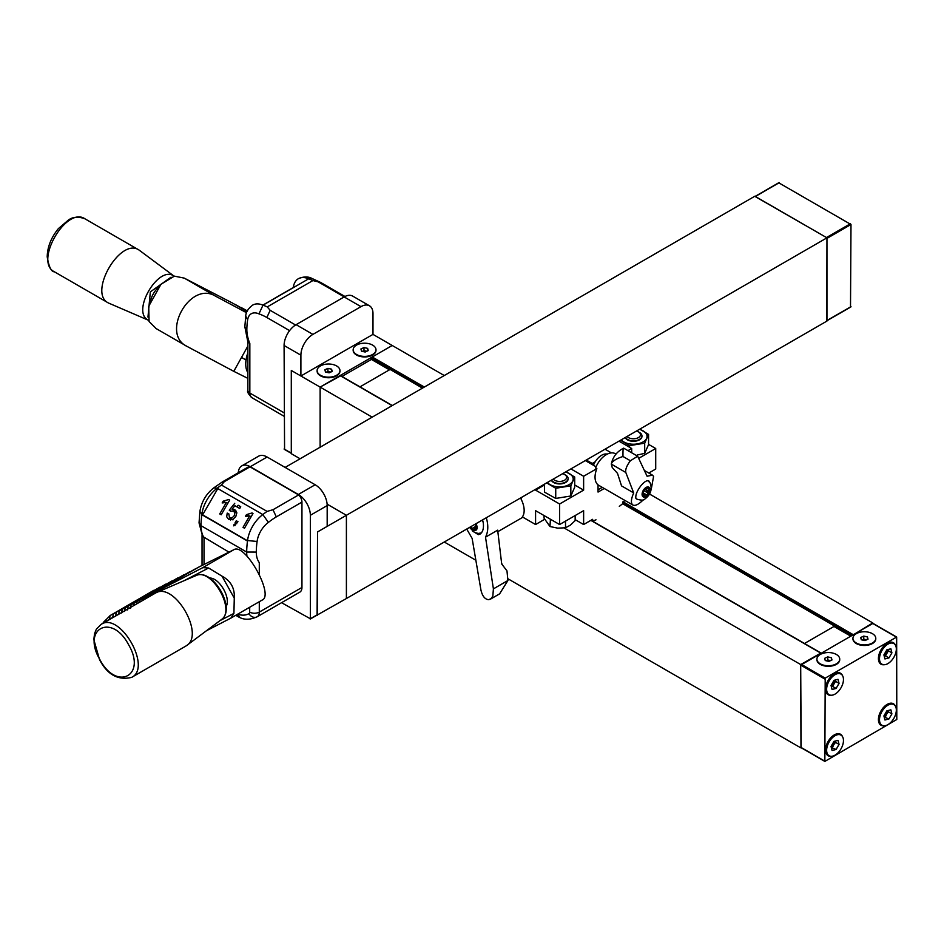 <?xml version="1.0" encoding="UTF-8"?>
<svg xmlns="http://www.w3.org/2000/svg" width="944" height="944" viewBox="0 0 944 944"><rect width="100%" height="100%" fill="white"/><g stroke="black" fill="none" stroke-linecap="round" stroke-linejoin="round"><path stroke-width="1.42" d="M820.973 653L800.689 664.552L800.972 747.624M340.548 375.865L320.122 387.099L372.184 417.154M850.969 635.524L622.651 503.707M422.464 388.126L372.089 359.039L341.952 376.444L371.429 359.428L389.447 369.836L359.971 386.851M444.27 375.535L392.208 345.48L372.266 356.997L371.429 359.428M649.673 494.125L872.775 622.934L852.361 635.418M444.27 542.009L475.859 560.252M507.872 578.731L800.689 747.79M564.123 527.967L800.689 664.552M372.986 334.388L372.986 313.573A16.992 9.806 120 0 0 369.47 305.797A16.992 9.806 120 0 0 360.974 306.647L312.912 334.388A16.992 9.806 120 0 0 300.9 355.192L300.9 376.007L372.986 334.388L392.208 345.48L320.122 387.099L320.122 447.208L320.122 387.099L291.295 370.461L291.295 453.686L300.098 458.772M339.946 370.874A11.422 6.596 180 0 1 339.958 371.145A11.422 6.596 180 0 1 328.536 377.742A11.422 6.596 180 0 1 317.113 371.145A11.422 6.596 180 0 1 317.125 370.874M375.983 350.071A11.422 6.596 180 0 1 375.995 350.342A11.422 6.596 180 0 1 364.573 356.938A11.422 6.596 180 0 1 353.162 350.342A11.422 6.596 180 0 1 353.174 350.071M362.295 351.38L363.983 350.602L366.862 351.251M326.258 372.196L327.934 371.417L330.813 372.054M368.231 350.613L365.175 352.029L361.517 351.203L360.915 348.973L363.983 347.545L367.641 348.371L368.231 350.613M367.641 350.885L367.641 348.371M363.983 350.602L363.983 347.545M332.194 371.417L329.137 372.833L325.479 372.019L324.878 369.777L327.934 368.361L331.592 369.175L332.194 371.417M331.592 371.7L331.592 369.175M327.934 371.417L327.934 368.361M353.929 347.404A11.422 6.596 180 0 1 366.685 343.309A11.422 6.596 180 0 1 375.995 349.787A11.422 6.596 180 0 1 364.573 356.384A11.422 6.596 180 0 1 353.162 349.787A11.422 6.596 180 0 1 353.929 347.404M317.892 368.207A11.422 6.596 180 0 1 330.636 364.124A11.422 6.596 180 0 1 339.958 370.603A11.422 6.596 180 0 1 328.536 377.187A11.422 6.596 180 0 1 317.113 370.603A11.422 6.596 180 0 1 317.892 368.207M896.8 719.493L824.855 761.419L825.198 678.146L896.658 637.047L896.8 719.493M801.173 747.506L800.689 665.107L872.775 623.488M831.168 756.286A12.402 7.163 -60 0 1 828.124 755.755A12.402 7.163 -60 0 1 828.124 741.429A12.402 7.163 -60 0 1 840.526 734.267A12.402 7.163 -60 0 1 842.508 736.639M884.021 725.771A12.402 7.163 -60 0 1 880.988 725.24A12.402 7.163 -60 0 1 880.988 710.915A12.402 7.163 -60 0 1 893.39 703.752A12.402 7.163 -60 0 1 895.372 706.124M884.021 664.729A12.402 7.163 -60 0 1 880.988 664.198A12.402 7.163 -60 0 1 880.988 649.873A12.402 7.163 -60 0 1 893.39 642.711A12.402 7.163 -60 0 1 895.372 645.082M831.168 695.244A12.402 7.163 -60 0 1 828.124 694.713A12.402 7.163 -60 0 1 828.124 680.388A12.402 7.163 -60 0 1 840.526 673.237A12.402 7.163 -60 0 1 842.508 675.597M875.772 638.616A11.422 6.596 180 0 1 875.784 638.887A11.422 6.596 180 0 1 875.005 641.271A11.422 6.596 180 0 1 856.291 643.548A11.422 6.596 180 0 1 852.939 638.887A11.422 6.596 180 0 1 852.951 638.616M839.723 659.419A11.422 6.596 180 0 1 839.735 659.703A11.422 6.596 180 0 1 838.968 662.086A11.422 6.596 180 0 1 820.242 664.364A11.422 6.596 180 0 1 816.902 659.703A11.422 6.596 180 0 1 816.914 659.419M836.089 749.477L832.077 750.515L831.039 746.456L834 741.382L838.012 740.344L839.063 744.403L836.089 749.477L831.322 747.565M835.003 741.123L835.534 742.362L833.729 744.722A5.098 2.938 -60 0 1 831.263 747.341M834.803 741.17A5.098 2.938 -60 0 1 833.729 744.722L832.573 747.447M831.381 745.878A3.398 1.959 120 0 0 833.599 742.078M839.063 744.403L835.534 742.362M829.044 755.696A11.894 6.868 -60 0 1 829.127 741.949A11.894 6.868 -60 0 1 840.998 735.128A11.894 6.868 -60 0 1 840.998 748.863A11.894 6.868 -60 0 1 829.103 755.731A11.894 6.868 -60 0 1 829.044 755.696M888.953 718.962L884.941 719.989L883.903 715.941L886.864 710.856L890.876 709.829L891.915 713.876L888.953 718.962L884.186 717.051M887.867 710.608L888.398 711.847L886.593 714.207A5.098 2.938 -60 0 1 884.127 716.815M887.667 710.655A5.098 2.938 -60 0 1 886.593 714.207L885.425 716.933M884.245 715.351A3.398 1.959 120 0 0 886.463 711.564M891.915 713.876L888.398 711.847M881.908 725.181A11.894 6.868 -60 0 1 881.991 711.434A11.894 6.868 -60 0 1 893.862 704.613A11.894 6.868 -60 0 1 893.862 718.349A11.894 6.868 -60 0 1 881.967 725.216A11.894 6.868 -60 0 1 881.908 725.181M826.035 660.741L827.723 659.962L830.602 660.599M862.084 639.926L863.76 639.147L866.639 639.796M827.723 659.962L827.723 656.906L831.381 657.732L831.983 659.962L828.915 661.39L825.257 660.564L824.667 658.322L827.723 656.906M831.381 660.245L831.381 657.732M863.76 639.147L863.76 636.103L867.418 636.917L868.02 639.159L864.964 640.575L861.306 639.761L860.704 637.519L863.76 636.103M867.418 639.43L867.418 636.917M838.968 661.532A11.422 6.596 180 0 1 826.224 665.626A11.422 6.596 180 0 1 816.902 659.148A11.422 6.596 180 0 1 828.325 652.552A11.422 6.596 180 0 1 839.735 659.148A11.422 6.596 180 0 1 838.968 661.532M875.005 640.728A11.422 6.596 180 0 1 862.261 644.811A11.422 6.596 180 0 1 852.939 638.333A11.422 6.596 180 0 1 864.362 631.748A11.422 6.596 180 0 1 875.784 638.333A11.422 6.596 180 0 1 875.005 640.728M850.308 635.902L833.965 626.474L804.489 643.489M831.381 684.837A3.398 1.959 120 0 0 833.599 681.037M834.803 680.128A5.098 2.938 -60 0 1 833.729 683.68A5.098 2.938 -60 0 1 831.263 686.3M835.003 680.081L835.534 681.32L832.573 686.406L831.322 686.524M831.039 685.427L834 680.341L838.012 679.314L839.063 683.362L836.089 688.436L832.077 689.474L831.039 685.427M836.089 688.436L832.573 686.406M839.063 683.362L835.534 681.32M829.044 694.654A11.894 6.868 -60 0 1 829.127 680.907A11.894 6.868 -60 0 1 840.998 674.087A11.894 6.868 -60 0 1 840.998 687.822A11.894 6.868 -60 0 1 829.103 694.69A11.894 6.868 -60 0 1 829.044 694.654M884.245 654.322A3.398 1.959 120 0 0 886.463 650.522M887.667 649.614A5.098 2.938 -60 0 1 886.593 653.165A5.098 2.938 -60 0 1 884.127 655.773M887.867 649.566L888.398 650.805L885.425 655.891L884.186 656.009M883.903 654.9L886.864 649.814L890.876 648.788L891.915 652.835L888.953 657.921L884.941 658.947L883.903 654.9M888.953 657.921L885.425 655.891M891.915 652.835L888.398 650.805M881.908 664.139A11.894 6.868 -60 0 1 881.991 650.392A11.894 6.868 -60 0 1 893.862 643.572A11.894 6.868 -60 0 1 893.862 657.307A11.894 6.868 -60 0 1 881.967 664.175A11.894 6.868 -60 0 1 881.908 664.139M625.14 500.568L622.674 501.984L622.674 503.683A101.94 58.858 -60 0 1 619.311 506.362M596.006 519.825A101.94 58.858 -60 0 1 592.643 521.029L592.643 519.33L583.628 524.534L575.156 519.637M591.168 520.179L592.643 521.029M544.641 519.294L535.578 524.534L522.362 516.899A17.842 10.301 -120 0 0 521.159 499.282L521.159 497.618M570.896 468.897L583.628 476.26L596.844 468.625A17.842 10.301 120 0 0 598.048 484.862L598.048 492.072L604.231 488.496M615.995 454.088L615.335 453.698A17.842 10.301 120 0 0 595.593 467.905L596.844 468.625M585.315 460.578L596.065 466.784M618.957 441.155L631.689 448.506L627.996 450.642M602.26 487.352L598.048 489.783M646.51 488.544L646.05 488.154A4.755 2.749 120 0 0 643.135 491.789A4.755 2.749 120 0 0 643.147 495.671L646.062 495.919A4.755 2.749 120 0 0 648.976 492.296L648.965 488.414L646.05 488.154L643.135 491.789L643.147 495.671L646.062 495.919L648.976 492.296L644.988 489.181L648.552 491.246M648.976 492.296A4.755 2.749 120 0 0 648.965 488.414L647.938 488.355M643.147 495.671A4.755 2.749 120 0 0 646.062 495.919M648.965 488.414A4.755 2.749 120 0 0 646.05 488.154M627.099 436.458A7.021 4.059 0 0 0 634.51 438.736A7.021 4.059 0 0 0 640.41 435.278A7.021 4.059 0 0 0 638.427 431.856A7.021 4.059 0 0 0 636.445 431.054M553.243 479.092A7.021 4.059 0 0 0 560.665 481.369A7.021 4.059 0 0 0 566.565 477.924A7.021 4.059 0 0 0 564.571 474.502A7.021 4.059 0 0 0 562.589 473.699M625.376 437.45A8.496 4.909 0 0 0 634.215 440.813A8.496 4.909 0 0 0 641.873 436.6A8.496 4.909 0 0 0 641.955 435.927A8.496 4.909 0 0 0 639.466 432.458L638.427 431.856M551.52 480.083A8.496 4.909 0 0 0 560.358 483.446A8.496 4.909 0 0 0 568.017 479.233A8.496 4.909 0 0 0 568.099 478.561A8.496 4.909 0 0 0 565.609 475.092L564.571 474.502M641.944 436.163A8.496 4.909 180 0 1 641.955 436.388A8.496 4.909 180 0 1 641.873 437.06A8.496 4.909 180 0 1 639.466 439.857A8.496 4.909 180 0 1 631.158 441.108A8.496 4.909 180 0 1 625.199 437.544M568.087 478.797A8.496 4.909 180 0 1 568.099 479.033A8.496 4.909 180 0 1 568.017 479.705A8.496 4.909 180 0 1 565.609 482.502A8.496 4.909 180 0 1 557.314 483.753A8.496 4.909 180 0 1 551.343 480.189M639.418 429.343A13.594 7.847 180 0 1 642.947 430.771A13.594 7.847 180 0 1 646.628 438.323A13.594 7.847 180 0 1 637.141 443.94A13.594 7.847 180 0 1 623.96 442.004A13.594 7.847 180 0 1 621.246 439.833M565.574 471.976A13.594 7.847 180 0 1 569.09 473.416A13.594 7.847 180 0 1 572.772 480.968A13.594 7.847 180 0 1 563.285 486.585A13.594 7.847 180 0 1 550.116 484.65A13.594 7.847 180 0 1 547.39 482.478M575.156 515.554L575.156 520.616L570.329 525.183L565.515 527.767L557.739 528.144L549.963 526.528L544.051 518.138L544.051 515.554M586.271 460.023L592.23 463.469L595.251 461.722A13.594 7.847 120 0 0 593.434 465.262M610.261 453.061L610.98 452.943M605.021 449.202L610.98 452.648M620.527 440.246L629.577 445.627L644.693 443.173L648.563 434.393L639.772 429.142M546.67 482.891L555.733 488.272L570.837 485.818L574.707 477.039L565.916 471.776M565.515 521.123L565.515 527.767M550.435 519.235L549.963 526.528M592.23 464.578L592.23 463.469M607.252 454.135A13.594 7.847 120 0 0 595.251 461.722M625.801 472.472L633.684 492.91L621.541 485.9L617.506 473.369L612.231 467.504L611.299 464.094L625.801 472.472C625.211 469.557 626.733 465.652 630.38 460.755L637.66 456.212L647.077 476.236L652.493 475.162L653.578 476.401L651.513 487.753M637.66 456.212L623.654 448.164C617.01 451.48 612.904 456.754 611.311 463.976L611.299 464.094C612.078 461.321 615.972 458.784 622.981 456.483L630.38 460.755M637.766 499.565L635.949 498.526C635.253 495.388 636.893 491.14 640.882 485.771C644.245 481.794 646.864 480.154 648.764 480.85L649.614 482.195M623.772 448.553C623.146 447.527 622.887 450.158 622.981 456.483M629.577 447.291L629.577 445.627M648.563 434.393L648.563 444.577L644.693 453.356L637.141 455.043M644.693 453.356L644.693 443.173M574.707 477.039L574.707 487.21L570.837 495.989L555.733 498.444L544.499 492.119L544.499 484.142M555.733 498.444L555.733 488.272M570.837 495.989L570.837 485.818M643.395 499.695C638.84 504.344 635.347 506.126 632.917 505.052C630.686 503.353 630.946 499.305 633.684 492.91M574.707 484.98L583.628 490.125L583.628 476.26M631.689 452.778L631.689 448.506M638.864 458.241L655.714 448.506L648.563 444.376M655.714 448.506L655.714 469.038L648.811 473.027M583.628 490.125L559.603 504.002L535.578 490.125L535.578 489.299M535.578 490.125L544.499 484.98M535.578 524.534L535.578 510.657L559.603 524.534L583.628 510.657L583.628 524.534M559.603 524.534L559.603 504.002M476.118 526.162L472.755 528.097L473.156 529.218L476.059 528.959L475.54 524.121M470.773 526.705A4.755 2.749 -120 0 0 473.156 529.218L476.059 528.959A4.755 2.749 -120 0 0 476.059 525.065A4.755 2.749 -120 0 0 475.528 523.967M473.156 529.218A4.755 2.749 -120 0 0 476.059 528.959M499.931 549.148L497.665 530.162L501.701 563.957L506.975 570.872L507.907 580.501L493.405 588.879L492.839 596.006L491.352 598.437L488.827 599.7C484.992 599.428 482.36 596.207 480.933 590.012L472.13 538.399L466.714 529.053M507.907 580.501L499.624 593.847L490.373 599.192M482.561 519.896L483.257 522.787C483.942 528.31 482.856 532.097 480 534.127L478.325 534.67L472.342 530.894M493.405 588.879L485.511 537.171L497.665 530.162M486.29 517.749C488.52 525.301 488.26 531.767 485.511 537.171M497.842 531.673L521.713 517.902A17.842 10.301 -120 0 0 522.764 517.135M247.859 346.059L233.782 371.334L247.859 378.367M246.561 312.712L215.338 296.062C190.004 280.58 160.209 334.082 187.242 346.519L233.782 371.334M215.338 296.062L184.269 278.126L232.236 302.918L247.057 311.473M155.772 328.37L187.242 346.519M235.021 304.523L247.116 311.331M235.198 304.452L247.186 311.19M240.944 307.591L247.257 311.048M241.133 307.508L247.328 310.906M184.269 278.126L174.369 276.132L160.964 284.286L148.715 306.281L160.964 284.286M156.173 328.583L149.081 321.538L148.715 306.281M149.848 304.251C150.863 296.829 154.297 290.669 160.15 285.749M170.994 277.206L150.344 291.885L147.96 317.101M148.645 320.335L108.442 303C87.768 293.242 120.242 237.003 139.028 250.03L174.144 276.179M369.47 305.797L352.655 296.086A16.992 9.806 120 0 0 344.159 296.935L296.097 324.677A16.992 9.806 120 0 0 284.085 345.48L284.569 449.25M295.566 324.996L270.161 310.316L267.246 306.906A67.968 39.247 -120 0 0 262.998 305.172L308.653 278.81A67.968 39.247 60 0 1 312.901 280.557L320.712 282.48L311.98 278.445C308.074 276.38 303.531 276.474 298.351 278.728A25.217 14.561 60 0 1 308.653 278.81L311.803 278.374M270.161 310.316L266.869 317.514A61.171 35.317 -120 0 0 258.951 313.868A18.42 10.632 -120 0 0 247.635 319.886A81.526 47.07 -120 0 0 246.844 329.574A28.886 16.673 -120 0 0 249.841 343.581L249.841 393.058A10.195 5.888 120 0 0 251.954 397.719A10.195 5.888 120 0 0 251.965 397.731L284.085 416.269L251.954 397.719C248.26 394.002 246.891 391.524 247.859 390.285L247.859 342.082M246.844 329.574L244.85 326.766L245.723 316.087C245.9 312.134 248.225 308.464 252.697 305.089A25.217 14.561 -120 0 1 262.998 305.172L258.951 313.868M318.812 282.232L344.218 296.9M312.901 280.557L267.246 306.906M300.9 376.007L291.295 370.461L291.436 453.45M245.759 363.865A23.612 13.641 -60 0 1 245.759 363.452A23.612 13.641 -60 0 1 247.859 352.891M247.859 372.632A24.638 14.219 -60 0 1 245.759 364.278A24.638 14.219 -60 0 1 247.859 353.516M247.859 341.858L249.841 343.581M298.351 278.728A25.217 14.561 60 0 0 293.36 287.118A88.323 50.988 -120 0 0 293.289 287.531L262.845 305.113M238.301 472.732A16.992 9.806 60 0 1 241.794 465.888L258.609 456.176A16.992 9.806 60 0 1 267.105 457.014L315.166 484.756A16.992 9.806 60 0 1 327.179 505.571L327.179 526.374L317.562 531.92L346.401 515.282L327.12 504.143L346.401 515.282L346.401 598.52L826.956 321.066L826.956 237.829L346.401 515.282L346.401 598.52L317.278 615.004M285.123 467.422L754.87 196.21L826.956 237.829M317.09 614.886L317.562 531.92L317.562 615.158M850.509 306.918L850.992 224.507L778.906 182.888M826.814 320.818L826.956 238.384L850.992 224.507M850.509 223.681L826.484 237.546L755.011 196.458M233.864 549.703L202.807 567.639L154.84 592.431L198.452 567.25L233.864 549.703C245.086 542.375 274.869 595.876 261.96 600.16M159.902 587.168L113.327 613.883L159.984 587.31M121.587 612.986L122.224 609.281L119.263 610.815L165.908 584.242M127.523 609.918L128.16 606.225L125.186 607.747L171.843 581.174M133.67 605.576L134.083 603.157L131.122 604.691L177.767 578.117M139.665 602.119L140.019 600.089L137.045 601.623L183.702 575.049M145.671 598.649L145.942 597.021L142.981 598.555L189.638 571.981M151.665 595.192L151.878 593.965L148.916 595.499L195.561 568.913M113.327 613.883L112.69 617.588L109.728 619.111L109.964 615.63L154.049 590.366M102.943 623.311L112.725 617.388M103.262 622.462L110.365 615.417L153.978 590.236M220.046 620.586L233.911 613.411L230.902 618.096L206.488 630.722M154.84 592.431L154.663 593.457M151.878 593.965L195.491 568.784M148.916 595.499L148.668 596.927M145.942 597.021L189.555 571.852M142.981 598.555L142.662 600.384M140.019 600.089L183.632 574.908M137.045 601.623L136.668 603.853M134.083 603.157L177.696 577.976M131.122 604.691L130.484 608.384M128.16 606.225L171.761 581.044M125.186 607.747L124.549 611.452M122.224 609.281L165.837 584.112M119.263 610.815L118.625 614.52M115.664 616.054L116.301 612.349M202.807 567.639L208.624 568.005L183.997 580.725M233.911 613.411L234.277 598.154C234.879 588.23 230.796 580.902 222.029 576.159L208.624 568.005M262.208 600.03L230.902 618.096M114.472 616.668L112.69 617.588M234.277 598.154L222.029 576.159M209.533 578.035C219.386 577.586 231.351 598.319 226.041 606.626M185.649 646.192L186.664 645.531C204.813 634.403 174.864 582.531 156.149 592.69L101.055 624.409C119.841 611.382 152.314 667.632 131.641 677.379L185.649 646.192M99.84 659.549C116.537 691.515 146.993 675.786 128.573 644.705C111.888 612.739 81.432 628.48 99.84 659.549M241.794 465.888A16.992 9.806 60 0 1 250.29 466.725L298.339 494.467A16.992 9.806 60 0 1 310.352 515.282L310.352 618.768L281.56 602.697M204.034 564.37L204.034 537.738A35.683 20.603 -60 0 1 201.025 525.678A88.323 50.988 -60 0 1 201.827 514.669A88.323 50.988 120 0 1 201.886 514.185A25.217 14.561 -60 0 1 217.179 488.213A67.968 39.247 -60 0 1 221.439 485.051L224.342 481.629L222.454 481.877L213.851 487.836C206.158 493.865 201.509 501.748 199.892 511.471L199.042 522.882M259.293 601.717L259.293 612.101L301.95 587.475L301.95 502.102A6.797 3.929 60 0 0 298.646 494.916L272.993 509.725L267.093 511.4A67.968 39.247 120 0 0 262.833 514.574L217.179 488.213L213.851 487.836M272.993 509.725L276.321 516.887A61.171 35.317 120 0 0 268.403 522.398A18.42 10.632 120 0 0 257.087 541.478A81.526 47.07 120 0 0 256.296 552.075A28.886 16.673 120 0 0 259.293 562.612L259.293 574.33M201.827 514.669L247.481 541.018A88.323 50.988 120 0 1 247.54 540.534A25.217 14.561 120 0 1 262.833 514.574L268.403 522.398M224.342 481.629L249.983 466.832A6.797 3.929 60 0 0 248.095 467.079L222.454 481.877M221.439 485.051L267.093 511.4M298.646 494.916L249.983 466.832M301.95 587.475A10.195 5.888 60 0 1 299.838 592.136A10.195 5.888 60 0 1 299.826 592.148L257.193 616.762A6.797 5.546 60.2 0 0 257.181 616.774A10.195 5.888 60 0 1 257.181 616.774L299.838 592.136M202.24 514.905A67.437 38.928 -60 0 1 202.287 514.645L247.517 540.759M228.908 552.098L202.594 536.393L199.042 522.893L201.025 525.678L246.679 552.039L256.296 552.075M236.885 506.834L238.148 505.264L240.72 506.751L239.729 508.474L234.926 505.701L232.023 509.264L234.891 509.701L236.708 512.533L235.811 516.569L232.873 519.471L228.696 519.424L226.678 516.757L227.221 513.099L228.837 513.855L229.534 517.949L231.917 518.008L234.159 515.825L234.855 512.993L233.534 511.046L234.018 510.421M232.023 509.264L236.26 511.152M230.607 520.014L229.994 518.209M222.159 502.94L223.162 501.193L228.755 499.506L229.699 500.06L221.203 514.775L219.728 513.925L226.348 502.456L222.159 502.94M225.699 502.656L223.162 501.193M227.823 503.305L226.348 502.456M229.699 500.06L228.755 499.506M238.148 505.264L240.72 506.751M230.773 511.046L229.25 510.173L234.749 503.305M236.944 512.993L233.546 511.034L230.501 511.211L229.25 510.173M228.767 514.008L227.221 513.099M237.959 521.713L233.734 525.867L233.77 524.864L235.929 523.271L235.091 522.787L236.271 520.746L237.959 521.713L236.271 520.746M236.779 523.767L235.929 523.271M235.044 525.596L233.77 524.864M245.452 516.38L246.455 514.633L252.048 512.958L252.992 513.512L244.496 528.227L243.033 527.366L249.641 515.908L245.452 516.38M249.004 516.108L246.455 514.633M251.116 516.757L249.641 515.908M252.992 513.512L252.048 512.958M217.179 488.213L217.804 488.579L202.63 514.846M262.833 514.574L217.804 488.579M820.631 653.036L590.838 520.368M392.126 405.649L340.064 375.594M851.759 635.064L622.674 502.81M423.254 387.665L371.806 357.965M852.833 634.451L623.04 501.783M424.328 387.052L372.266 356.997M800.689 747.235L824.714 761.112M800.689 665.107L824.714 678.984M801.173 664.281L825.198 678.146M872.291 623.217L896.316 637.082M642.982 495.034L643.666 495.423M643.088 492.851L646.463 494.798M644.339 490.868L647.938 492.957M647.313 488.555L648.587 489.287M649.484 487.765A5.605 3.233 120 0 0 642.616 491.741A5.605 3.233 120 0 0 646.062 496.615A5.605 3.233 120 0 0 649.484 487.765M647.808 480.697A10.703 6.183 120 0 0 647.714 480.638L650.05 482.75C652.493 489.169 650.758 494.597 644.846 499.046C643.973 500.391 641.389 500.45 637.106 499.234A10.703 6.183 120 0 1 635.772 497.925M566.813 472.212L566.813 471.257M476.224 528.333L475.54 528.723M470.348 526.953A5.605 3.233 -120 0 0 475.953 530.198A5.605 3.233 -120 0 0 475.953 523.719M483.186 522.362A10.703 6.183 -120 0 0 482.101 520.168M174.109 276.191C158.521 264.332 130.591 312.476 148.55 320.264M139.028 250.03L85.007 218.843C66.233 205.816 33.76 262.066 54.433 271.813L108.442 303M312.912 334.388L296.097 324.677M360.974 306.647L344.159 296.935M289.596 330.636L266.869 317.514M284.085 448.978L291.295 453.132M300.9 355.192L284.085 345.48M284.085 412.823L249.841 393.058A6.797 3.929 180 0 1 247.859 390.285M245.723 316.087L247.635 319.886M826.956 320.512L850.992 306.635M755.353 196.494L779.378 182.617M221.215 619.712C236.885 609.435 212.518 567.238 195.786 575.675C211.397 567.25 236.319 610.402 221.215 619.712L186.664 645.531M315.166 484.756L298.339 494.467M267.105 457.014L250.29 466.725M301.95 502.102L276.321 516.887M310.352 618.768L317.562 614.603M327.179 505.571L310.352 515.282M241.275 618.19A6.797 4.755 -73.8 0 1 238.36 614.438A3.41 1.971 60 0 1 237.782 614.19A6.797 3.929 120 0 0 239.186 617.293L241.275 618.19C245.9 619.948 251.198 619.476 257.169 616.774A6.797 5.546 60.2 0 1 248.98 613.659A32.285 18.632 60 0 1 238.36 614.438M249.688 607.263L249.688 612.101A6.797 3.929 180 0 0 259.293 612.101A10.195 5.888 60 0 1 257.181 616.762M249.688 612.101A3.398 1.959 60 0 1 248.98 613.659M247.481 541.018A88.323 50.988 120 0 0 246.679 552.039A35.683 20.603 120 0 0 246.962 556.181M247.54 540.534L257.087 541.478M201.886 514.185L199.892 511.459M820.832 652.918L591.038 520.25M392.326 405.531L340.406 375.559M800.831 747.542L824.855 761.419M872.634 623.182L896.658 637.047M826.625 754.303L829.103 755.731M838.52 733.7L840.998 735.128M879.478 723.777L881.967 725.216M891.372 703.174L893.862 704.613M826.625 693.262L829.103 694.69M838.52 672.659L840.998 674.087M879.478 662.735L881.967 664.175M891.372 642.144L893.862 643.572M643.053 494.066L644.587 494.951M635.973 498.574L637.106 499.234M598.048 484.921L632.917 505.052M644.469 470.525L652.493 475.162M476.154 527.366L474.631 528.239M481.452 532.853L478.266 533.466L474.36 532.333L469.534 527.425M501.677 563.957L502.279 564.17M246.006 360.006L241.534 357.422M85.007 218.843C78.328 216.341 72.747 216.778 68.263 220.164L58.363 228.649C51.153 237.534 47.424 246.927 47.2 256.839C48.899 266.869 51.306 271.86 54.433 271.813M320.712 282.492L344.973 296.487M284.227 449.285L291.295 453.368M245.759 363.452L245.759 364.278M247.93 342.294L244.85 326.777M755.153 196.376L779.048 182.581M826.956 320.736L850.851 306.953M195.786 575.675L156.149 592.69M101.055 624.409L96.359 629.152L94.553 633.577L93.822 639.572L99.545 659.679C107.392 674.724 118.083 680.624 131.641 677.379M310.21 619.075L317.42 614.922M235.752 615.311L239.186 617.293M202.04 535.496L202.04 565.397M229.534 517.949L232.932 519.908"/></g></svg>
